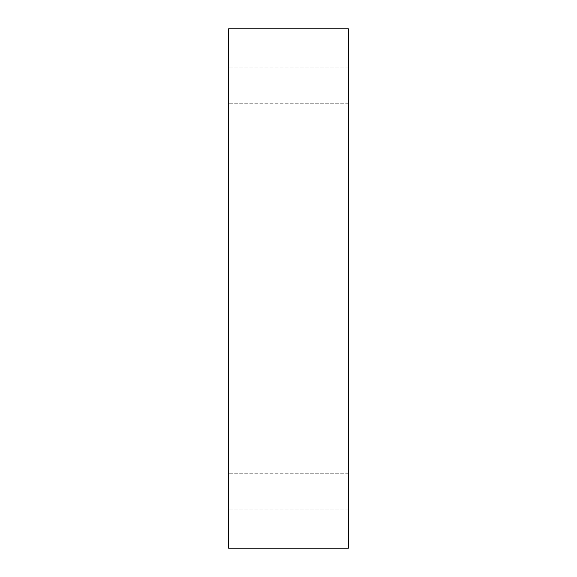 <?xml version="1.0" encoding="UTF-8"?>
<svg xmlns="http://www.w3.org/2000/svg" width="577" height="577" viewBox="0 0 577 577"><rect width="100%" height="100%" fill="white"/><g stroke="black" fill="none" stroke-linecap="round" stroke-linejoin="round"><path stroke-width="0.43" stroke-dasharray="2.88 2.16" d="M348.421 548.15L228.579 548.15L228.579 28.85L348.421 28.85L348.421 548.15M228.579 491.561L228.579 473.248L228.579 491.561M228.579 85.439L228.579 103.752L228.579 85.439M348.421 491.561L348.421 473.248L348.421 491.561M348.421 85.439L348.421 103.752L348.421 85.439M348.421 67.134L228.579 67.134L348.421 67.134M348.421 103.752L228.579 103.752L348.421 103.752M348.421 473.248L228.579 473.248L348.421 473.248M348.421 509.866L228.579 509.866L348.421 509.866"/><path stroke-width="0.87" d="M348.421 548.15L228.579 548.15L228.579 28.85L348.421 28.85L348.421 548.15"/></g></svg>
